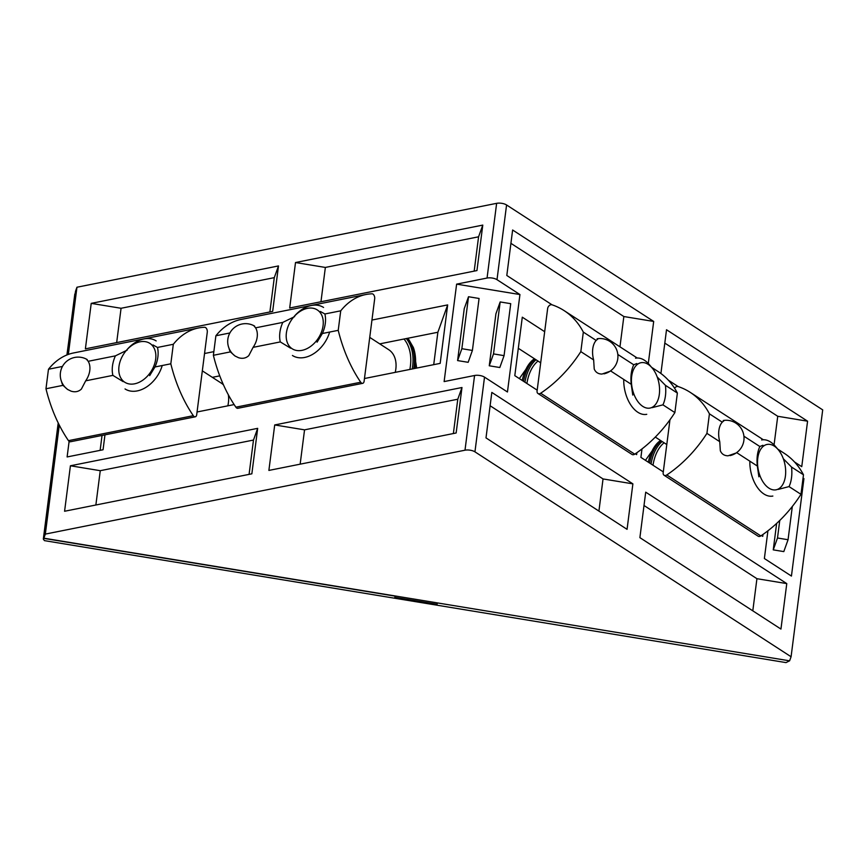 <?xml version="1.0" encoding="UTF-8"?>
<svg xmlns="http://www.w3.org/2000/svg" width="866" height="866" viewBox="0 0 866 866"><rect width="100%" height="100%" fill="white"/><g stroke="black" fill="none" stroke-linecap="round" stroke-linejoin="round"><path stroke-width="1.3" d="M437.557 602.942L789.327 660.79M58.531 423.582L43.517 538.327L395.286 596.176A25.038 2.024 99.3 0 1 394.82 597.323L437.027 604.262A25.038 2.024 -80.7 0 0 437.492 603.115M437.027 604.262L437.211 602.877M67.342 354.789L75.299 292.676L66.909 354.963M789.262 660.975L786.014 662.598L44.458 540.633L43.322 539.107L58.282 423.073M580.826 351.628L583.327 332.1A107.297 75.331 -57 0 0 564.123 310.623A107.297 75.331 -57 0 0 552.021 304.8A3.572 2.511 -57 0 0 547.637 308.567L537.072 391.053A3.572 2.511 -57 0 0 537.959 393.489A3.572 2.511 -57 0 0 540.687 393.218A107.297 75.331 -57 0 0 580.826 351.628L593.654 359.942L594.228 369.024C595.635 372.348 598.222 374.025 601.989 374.058L610.747 371.016L631.238 384.298L632.765 395.069M537.959 393.489L632.007 454.444A3.572 2.511 -57 0 0 634.735 454.174A107.297 75.331 -57 0 0 674.874 412.584L677.374 393.067A107.297 75.331 -57 0 0 658.16 371.59L651.622 367.346M652.185 407.648L662.934 404.844L674.874 412.584M617.826 354.465L633.739 364.781A28.61 16.822 78.7 0 0 632.494 367.942A28.61 16.822 78.7 0 0 631.238 384.298M636.824 363.525L633.739 364.781M662.934 404.844A28.61 16.822 78.7 0 0 665.434 385.327L657.218 377.002M665.434 385.327L677.374 393.067M583.327 332.1L596.165 340.425L598.135 338.758M611.396 370.226A17.883 10.511 -101.3 0 1 610.747 371.016M593.654 359.942A17.883 10.511 -101.3 0 1 596.165 340.425M652.066 367.866A23.122 13.596 78.7 0 0 632.927 371.07A23.122 13.596 78.7 0 0 639.389 403.437A23.122 13.596 78.7 0 0 658.301 399.031A23.122 13.596 78.7 0 0 659.318 394.344A23.122 13.596 78.7 0 0 652.066 367.866L649.273 364.586A28.61 16.822 78.7 0 0 635.536 358.199M623.737 379.438A28.61 16.822 78.7 0 0 646.75 414.316M669.959 419.772L663.172 472.793A3.572 2.511 -57 0 0 664.06 475.228A3.572 2.511 -57 0 0 666.798 474.958A107.297 75.331 -57 0 0 706.927 433.368L719.754 441.682L720.328 450.764C721.735 454.087 724.322 455.765 728.09 455.797L736.847 452.756L757.339 466.038L758.876 476.798M664.06 475.228L758.107 536.184A3.572 2.511 -57 0 0 760.835 535.913A107.297 75.331 -57 0 0 800.974 494.324L803.475 474.795A107.297 75.331 -57 0 0 784.26 453.319L777.722 449.086M778.285 489.387L789.034 486.584L800.974 494.324M743.926 436.204L759.839 446.52A28.61 16.822 78.7 0 0 758.605 449.681A28.61 16.822 78.7 0 0 757.339 466.038M762.924 445.265L759.839 446.52M789.034 486.584A28.61 16.822 78.7 0 0 791.535 467.055L783.319 458.742M791.535 467.055L803.475 474.795M706.927 433.368L709.427 413.84A107.297 75.331 -57 0 0 690.224 392.363A107.297 75.331 -57 0 0 678.121 386.539A3.572 2.511 -57 0 0 674.571 388.228M709.427 413.84L722.266 422.164L724.236 420.497M737.496 451.965A17.883 10.511 -101.3 0 1 736.847 452.756M719.754 441.682A17.883 10.511 -101.3 0 1 722.266 422.164M778.166 449.606A23.122 13.596 78.7 0 0 759.027 452.81A23.122 13.596 78.7 0 0 765.501 485.176A23.122 13.596 78.7 0 0 784.401 480.771A23.122 13.596 78.7 0 0 785.419 476.084A23.122 13.596 78.7 0 0 778.166 449.606L775.373 446.326A28.61 16.822 78.7 0 0 761.636 439.939M749.837 461.177A28.61 16.822 78.7 0 0 772.851 496.056M317.075 342.189L322.379 333.507A28.61 20.091 -57 0 0 324.88 313.979L340.728 310.818A107.297 63.066 -101.3 0 1 365.896 294.516A107.297 63.066 -101.3 0 1 372.055 293.812A3.572 2.1 -101.3 0 1 374.686 298.727L364.121 381.213A3.572 2.1 -101.3 0 1 362.681 383.335L237.836 408.297A3.572 2.1 -101.3 0 1 235.877 407.182A107.297 63.066 -101.3 0 1 213.382 355.298L230.41 351.888L234.978 355.969L238.486 357.69C242.48 358.946 245.912 358.253 248.78 355.634L253.099 347.353L280.303 341.918L290.575 348.175M362.681 383.335A3.572 2.1 -101.3 0 1 360.721 382.231A107.297 63.066 -101.3 0 1 338.227 330.336L340.728 310.818M322.379 333.507L338.227 330.336M294.635 316.62L282.803 322.39L255.589 327.835L253.76 325.638M324.88 313.979L320.377 311.479M213.382 355.298L215.883 335.77A107.297 63.066 -101.3 0 1 241.051 319.478L365.896 294.516M215.883 335.77L229.869 332.977M255.589 327.835A17.883 12.557 123 0 1 253.099 347.353M282.803 322.39A28.61 20.091 -57 0 0 280.303 341.918M230.41 351.888A17.883 12.557 123 0 1 228.992 348.24M395.242 372.358A28.61 20.091 -57 0 0 388.682 349.669L369.728 337.383M323.57 307.462A28.61 20.091 -57 0 0 293.996 316.664M292.437 355.482A28.61 20.091 -57 0 0 329.632 332.057M323.072 325.681A23.122 16.238 -57 0 0 314.098 308.502A23.122 16.238 -57 0 0 293.412 317.378A23.122 16.238 -57 0 0 289.19 323.895A23.122 16.238 -57 0 0 298.175 350.643A23.122 16.238 -57 0 0 323.072 325.681M149.666 375.649L154.971 366.968A28.61 20.091 -57 0 0 157.471 347.45L173.319 344.278A107.297 63.066 -101.3 0 1 198.487 327.976A107.297 63.066 -101.3 0 1 204.647 327.272A3.572 2.1 -101.3 0 1 207.277 332.198L196.712 414.684A3.572 2.1 -101.3 0 1 195.272 416.806L70.427 441.757A3.572 2.1 -101.3 0 1 68.468 440.653A107.297 63.066 -101.3 0 1 45.974 388.758L63.002 385.359L67.57 389.44L71.077 391.161C75.071 392.406 78.503 391.724 81.372 389.105L85.691 380.824L112.894 375.379L123.167 381.635M195.272 416.806A3.572 2.1 -101.3 0 1 193.313 415.691A107.297 63.066 -101.3 0 1 170.819 363.807L173.319 344.278M154.971 366.968L170.819 363.807M127.226 350.091L115.405 355.861L88.18 361.295L86.351 359.098M157.471 347.45L152.968 344.939M45.974 388.758L48.474 369.241A107.297 63.066 -101.3 0 1 73.642 352.938L198.487 327.976M48.474 369.241L62.46 366.437M88.18 361.295A17.883 12.557 123 0 1 85.691 380.824M115.405 355.861A28.61 20.091 -57 0 0 112.894 375.379M63.002 385.359A17.883 12.557 123 0 1 61.583 381.711M227.834 405.829A28.61 20.091 -57 0 0 228.321 394.744M223.482 384.894A28.61 20.091 -57 0 0 221.274 383.129L202.319 370.843M156.161 340.923A28.61 20.091 -57 0 0 126.598 350.135M125.04 388.942A28.61 20.091 -57 0 0 162.223 365.517M155.664 359.141A23.122 16.238 -57 0 0 146.69 341.962A23.122 16.238 -57 0 0 126.003 350.849A23.122 16.238 -57 0 0 121.781 357.366A23.122 16.238 -57 0 0 130.766 384.114A23.122 16.238 -57 0 0 155.664 359.141M474.568 375.498A7.155 2.879 7.3 0 1 484.516 377.132L507.454 391.995L519.936 294.548L456.62 284.135L444.128 381.581L474.568 375.498L464.999 450.201A7.155 2.879 7.3 0 1 474.947 451.846L791.08 656.753L789.608 660.834L43.863 538.187L45.335 534.095L464.999 450.201M219.748 375.855L212.332 377.338M371.947 320.052L447.668 304.908L437.871 332.252L379.741 343.867M437.871 332.252L433.714 364.673M540.687 362.8L518.312 348.294M666.788 444.539L655.302 437.081M68.349 354.41L76.955 287.231L75.494 291.322L67.364 354.779M58.542 423.604L43.863 538.187M59.289 425.098L45.335 534.095M456.62 284.135L487.06 278.051A7.155 2.879 7.3 0 1 497.008 279.686L519.936 294.548M76.955 287.231L496.629 203.337A7.155 2.879 7.3 0 1 506.578 204.971L822.7 409.878L791.08 656.753M253.478 440.058L100.261 470.693L70.417 465.778L64.582 511.254L251.854 473.821L257.678 428.345L253.478 440.058L249.083 474.373M70.417 465.778L257.678 428.345M457.778 399.226L304.551 429.85L274.706 424.946L268.882 470.422L456.144 432.989L461.979 387.513L457.778 399.226L453.373 433.541M274.706 424.946L461.979 387.513M274.284 277.65L121.067 308.274L91.222 303.371L85.388 348.846L272.66 311.414L278.484 265.938L274.284 277.65L269.889 311.966M91.222 303.371L278.484 265.938M478.573 236.808L325.356 267.442L295.512 262.528L289.688 308.004L476.95 270.571L482.784 225.095L478.573 236.808L474.178 271.123M295.512 262.528L482.784 225.095M69.118 441.357L67.115 456.945L103.054 449.768L104.959 434.862M204.549 353.512L213.848 351.65M197.058 411.978L234.134 404.574M364.467 378.518L440.177 363.374L447.668 304.908M632.884 483.856L491.823 392.417L485.999 437.893L627.06 529.332L632.884 483.856L603.039 478.941L598.915 511.092M786.772 583.597L645.711 492.169L639.887 537.645L780.948 629.073L786.772 583.597L756.927 578.694L752.803 610.833M648.298 363.504L653.689 321.438L512.629 230.01L506.805 275.485L552.053 304.81M794.501 461.968L801.754 466.666L807.577 421.19L666.517 329.751L660.91 373.495M668.4 380.228L678.154 386.55M767.925 530.793L764.375 558.527L791.437 576.074L803.929 478.627L802.998 478.476M803.053 478.064L803.929 478.627M544.671 331.689L522.295 317.183L514.805 375.649L537.18 390.155M635.33 453.773L636.629 454.618L636.878 452.702M641.987 448.924L640.905 457.389L663.291 471.894M761.43 535.513L762.73 536.357L762.978 534.441M499.812 367.52L489.258 365.788L495.915 313.817L500.169 301.942L510.724 303.674L504.066 355.645L499.812 367.52M468.149 362.313L457.594 360.581L464.252 308.61L468.517 296.735L479.071 298.467L472.403 350.438L468.149 362.313M783.806 551.599L773.251 549.867L777.506 537.992L788.06 539.724L783.806 551.599M776.64 523.421L773.251 549.867M102.036 435.446L100.131 450.352M468.517 296.735L461.859 348.706L472.403 350.438M457.594 360.581L461.859 348.706M489.258 365.788L493.512 353.913L504.066 355.645M500.169 301.942L493.512 353.913M779.746 520.466L777.506 537.992M792.314 506.469L788.06 539.724M807.577 421.19L777.733 416.275L774.063 444.897M777.733 416.275L664.807 343.088M653.689 321.438L623.845 316.534L619.959 346.822M623.845 316.534L510.918 243.335M325.356 267.442L320.961 301.758M121.067 308.274L116.672 342.59M756.927 578.694L644.001 505.495M603.039 478.941L490.113 405.753M304.551 429.85L300.156 464.165M100.261 470.693L95.866 505.008M67.007 354.919L74.812 294.05M540.687 393.218L634.735 454.174M534.354 358.697L532.146 360.527A49.633 29.173 78.7 0 0 522.23 380.466M534.982 359.098A49.611 29.163 78.7 0 0 523.529 381.311M536.054 359.791A48.886 28.73 78.7 0 0 524.948 382.22M538.003 361.057A46.97 27.604 78.7 0 0 526.896 383.486M666.798 474.958L760.835 535.913M660.455 440.426L658.257 442.266A49.633 29.173 78.7 0 0 648.342 462.206M661.094 440.837A49.611 29.163 78.7 0 0 649.63 463.05M662.154 441.53A48.886 28.73 78.7 0 0 651.048 463.96M664.103 442.797A46.97 27.604 78.7 0 0 652.996 465.226M235.877 407.182L360.721 382.231M415.063 368.396A49.633 34.846 -57 0 0 413.342 347.461M413.753 368.656A49.611 34.824 -57 0 0 414.024 366.816A49.611 34.824 -57 0 0 407.485 338.325M412.205 368.97A48.886 34.315 -57 0 0 412.606 366.383A48.886 34.315 -57 0 0 406.349 338.552M409.867 369.436A46.97 32.973 -57 0 0 404 339.017M68.468 440.653L193.313 415.691M484.516 377.132L474.947 451.846M496.629 203.337L487.06 278.051M506.578 204.971L497.008 279.686M43.322 539.107L58.206 422.911M564.123 310.623L637.224 358.015M603.981 373.852A17.883 17.883 0 0 0 617.783 358.686A17.883 17.883 0 0 0 597.129 338.768M532.146 360.527L519.34 378.594M690.224 392.363L763.325 439.755M730.092 455.592A17.883 17.883 0 0 0 743.883 440.415A17.883 17.883 0 0 0 723.229 420.508M658.257 442.266L645.451 460.333M254.647 326.125A17.883 17.883 0 0 0 230.518 331.884A17.883 17.883 0 0 0 235.357 356.207M416.698 368.072L413.342 347.45L408.027 338.216M87.239 359.585A17.883 17.883 0 0 0 63.11 365.344A17.883 17.883 0 0 0 67.949 389.678"/></g></svg>
